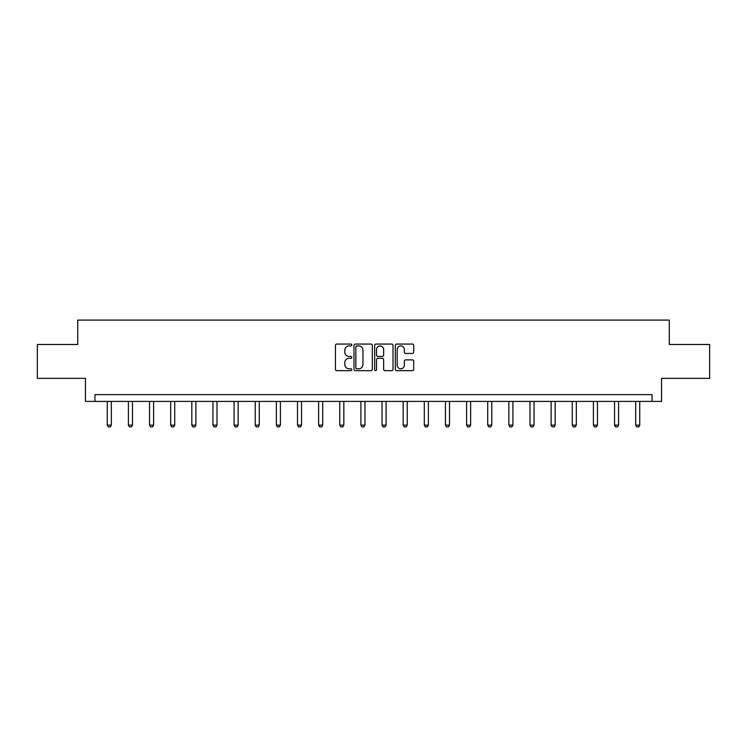 <?xml version="1.0" encoding="UTF-8"?>
<svg xmlns="http://www.w3.org/2000/svg" width="747" height="747" viewBox="0 0 747 747"><rect width="100%" height="100%" fill="white"/><g stroke="black" fill="none" stroke-linecap="round" stroke-linejoin="round"><path stroke-width="1.12" d="M351.818 344.993A0.934 0.934 0 0 0 350.894 344.068L336.757 344.068A1.326 1.326 0 0 0 335.431 345.394L335.431 369.335A1.326 1.326 0 0 0 336.757 370.661L350.894 370.661A0.934 0.934 0 0 0 351.818 369.728A0.934 0.934 0 0 0 350.894 368.803L349.064 368.803A4.258 4.258 0 0 1 344.806 364.545L344.806 362.547A4.258 4.258 0 0 1 349.064 358.299L350.894 358.299A0.934 0.934 0 0 0 351.818 357.365A0.934 0.934 0 0 0 350.894 356.431L349.064 356.431A4.258 4.258 0 0 1 344.806 352.173L344.806 350.184A4.258 4.258 0 0 1 349.064 345.926L350.894 345.926A0.934 0.934 0 0 0 351.818 344.993M412.363 353.443A1.326 1.326 0 0 0 413.698 352.108L413.698 345.394A1.326 1.326 0 0 0 412.363 344.068L396.676 344.068A1.326 1.326 0 0 0 395.34 345.394L395.34 369.335A1.326 1.326 0 0 0 396.676 370.661L412.363 370.661A1.326 1.326 0 0 0 413.698 369.335L413.698 361.221A1.326 1.326 0 0 0 412.363 359.886L405.649 359.886A1.326 1.326 0 0 0 404.323 361.221L404.323 365.246A3.558 3.558 0 0 1 400.765 368.803A3.558 3.558 0 0 1 397.208 365.246L397.208 349.484A3.558 3.558 0 0 1 400.765 345.926A3.558 3.558 0 0 1 404.323 349.484L404.323 352.108A1.326 1.326 0 0 0 405.649 353.443L412.363 353.443M652.066 401.4L661.553 401.4L661.553 378.365L709.65 378.365L709.65 344.488L669.275 344.488L669.275 320.099L77.725 320.099L77.725 344.488L37.35 344.488L37.35 378.365L85.447 378.365L85.447 401.4L652.066 401.4L652.066 394.621L94.934 394.621L94.934 401.4M372.333 345.394A1.326 1.326 0 0 0 371.007 344.068L355.311 344.068A1.326 1.326 0 0 0 353.985 345.394L353.985 369.335A1.326 1.326 0 0 0 355.311 370.661L371.007 370.661A1.326 1.326 0 0 0 372.333 369.335L372.333 345.394M375.993 344.068L391.689 344.068A1.326 1.326 0 0 1 393.015 345.394L393.015 369.335A1.326 1.326 0 0 1 391.689 370.661L384.966 370.661A1.326 1.326 0 0 1 383.641 369.335L383.641 359.624A1.326 1.326 0 0 0 382.315 358.299L377.851 358.299A1.326 1.326 0 0 0 376.525 359.624L376.525 369.728A0.934 0.934 0 0 1 375.592 370.661A0.934 0.934 0 0 1 374.667 369.728L374.667 345.394A1.326 1.326 0 0 1 375.993 344.068M356.777 345.926A0.934 0.934 0 0 0 355.843 346.86L355.843 367.869A0.934 0.934 0 0 0 356.777 368.803L358.7 368.803A4.258 4.258 0 0 0 362.958 364.545L362.958 350.184A4.258 4.258 0 0 0 358.7 345.926L356.777 345.926M383.641 349.549A3.558 3.558 0 0 0 380.083 345.992A3.558 3.558 0 0 0 376.525 349.549L376.525 355.105A1.326 1.326 0 0 0 377.851 356.431L382.315 356.431A1.326 1.326 0 0 0 383.641 355.105L383.641 349.549M107.26 401.4L107.26 425.136L111.331 425.136L111.331 401.4M111.331 425.136L110.313 426.901L108.278 426.901L107.26 425.136M128.4 401.4L128.4 425.136L132.462 425.136L132.462 401.4M132.462 425.136L131.444 426.901L129.418 426.901L128.4 425.136M149.54 401.4L149.54 425.136L153.602 425.136L153.602 401.4M153.602 425.136L152.584 426.901L150.549 426.901L149.54 425.136M170.671 401.4L170.671 425.136L174.733 425.136L174.733 401.4M174.733 425.136L173.724 426.901L171.689 426.901L170.671 425.136M191.811 401.4L191.811 425.136L195.873 425.136L195.873 401.4M195.873 425.136L194.855 426.901L192.829 426.901L191.811 425.136M212.942 401.4L212.942 425.136L217.013 425.136L217.013 401.4M217.013 425.136L215.995 426.901L213.959 426.901L212.942 425.136M234.082 401.4L234.082 425.136L238.144 425.136L238.144 401.4M238.144 425.136L237.126 426.901L235.1 426.901L234.082 425.136M255.222 401.4L255.222 425.136L259.284 425.136L259.284 401.4M259.284 425.136L258.266 426.901L256.23 426.901L255.222 425.136M276.353 401.4L276.353 425.136L280.414 425.136L280.414 401.4M280.414 425.136L279.406 426.901L277.37 426.901L276.353 425.136M297.493 401.4L297.493 425.136L301.555 425.136L301.555 401.4M301.555 425.136L300.537 426.901L298.511 426.901L297.493 425.136M318.624 401.4L318.624 425.136L322.695 425.136L322.695 401.4M322.695 425.136L321.677 426.901L319.641 426.901L318.624 425.136M339.764 401.4L339.764 425.136L343.825 425.136L343.825 401.4M343.825 425.136L342.808 426.901L340.781 426.901L339.764 425.136M360.904 401.4L360.904 425.136L364.966 425.136L364.966 401.4M364.966 425.136L363.948 426.901L361.912 426.901L360.904 425.136M382.034 401.4L382.034 425.136L386.096 425.136L386.096 401.4M386.096 425.136L385.088 426.901L383.052 426.901L382.034 425.136M403.175 401.4L403.175 425.136L407.236 425.136L407.236 401.4M407.236 425.136L406.219 426.901L404.192 426.901L403.175 425.136M424.305 401.4L424.305 425.136L428.376 425.136L428.376 401.4M428.376 425.136L427.359 426.901L425.323 426.901L424.305 425.136M445.445 401.4L445.445 425.136L449.507 425.136L449.507 401.4M449.507 425.136L448.489 426.901L446.463 426.901L445.445 425.136M466.586 401.4L466.586 425.136L470.647 425.136L470.647 401.4M470.647 425.136L469.63 426.901L467.594 426.901L466.586 425.136M487.716 401.4L487.716 425.136L491.778 425.136L491.778 401.4M491.778 425.136L490.77 426.901L488.734 426.901L487.716 425.136M508.856 401.4L508.856 425.136L512.918 425.136L512.918 401.4M512.918 425.136L511.9 426.901L509.874 426.901L508.856 425.136M529.987 401.4L529.987 425.136L534.058 425.136L534.058 401.4M534.058 425.136L533.041 426.901L531.005 426.901L529.987 425.136M551.127 401.4L551.127 425.136L555.189 425.136L555.189 401.4M555.189 425.136L554.171 426.901L552.145 426.901L551.127 425.136M572.267 401.4L572.267 425.136L576.329 425.136L576.329 401.4M576.329 425.136L575.311 426.901L573.276 426.901L572.267 425.136M593.398 401.4L593.398 425.136L597.46 425.136L597.46 401.4M597.46 425.136L596.451 426.901L594.416 426.901L593.398 425.136M614.538 401.4L614.538 425.136L618.6 425.136L618.6 401.4M618.6 425.136L617.582 426.901L615.556 426.901L614.538 425.136M635.669 401.4L635.669 425.136L639.74 425.136L639.74 401.4M639.74 425.136L638.722 426.901L636.687 426.901L635.669 425.136"/></g></svg>
